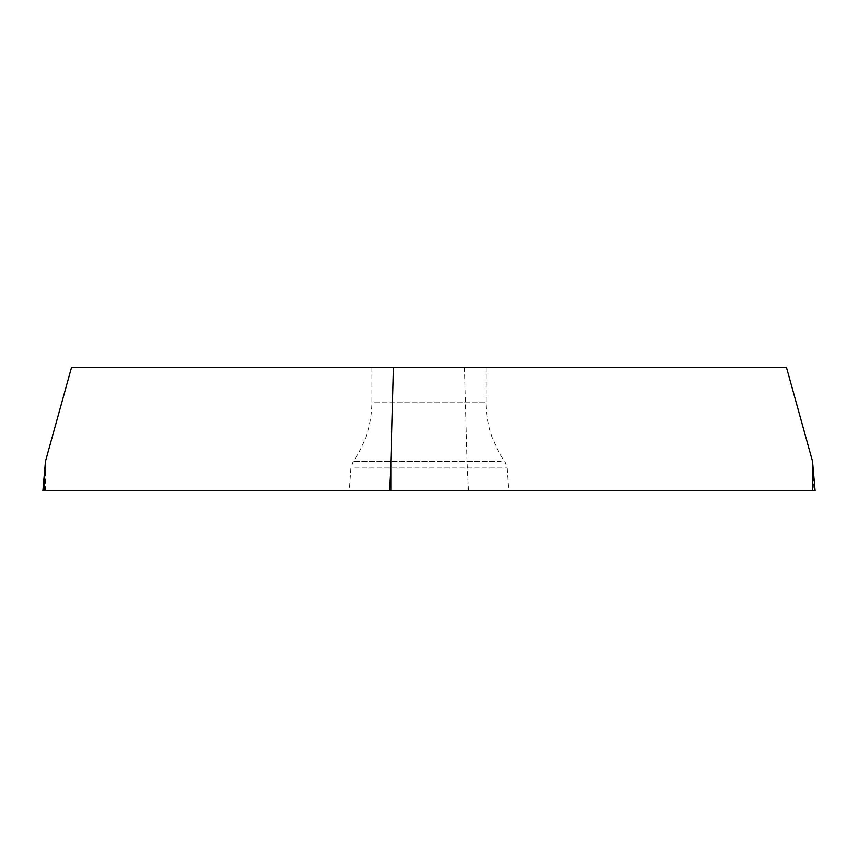 <?xml version="1.0" encoding="UTF-8"?>
<svg xmlns="http://www.w3.org/2000/svg" width="858" height="858" viewBox="0 0 858 858"><rect width="100%" height="100%" fill="white"/><g stroke="black" fill="none" stroke-linecap="round" stroke-linejoin="round"><path stroke-width="0.64" stroke-dasharray="4.29 3.22" d="M374.592 367.245L486.046 367.245L374.592 367.245M786.421 367.245L71.579 367.245M464.532 367.245L467.127 461.336L467.127 490.755L815.1 490.755M42.9 490.755L812.526 490.755M353.046 490.755L508.644 490.755L353.046 490.755M43.994 490.755L467.127 490.755M45.474 490.755L45.474 461.336M812.526 461.336L814.006 490.755M468.607 490.755L467.127 461.336M354.558 467.996L507.057 467.996L354.558 467.996M501.244 461.475L353.249 461.475L501.244 461.475M374.592 402.059L486.046 402.059L374.592 402.059M371.954 367.245L371.954 402.059C371.793 423.777 365.562 443.586 353.249 461.475L350.943 467.996L349.356 490.755M486.046 367.245L486.046 402.059C486.207 423.777 492.438 443.586 504.751 461.475L507.057 467.996L508.644 490.755"/><path stroke-width="1.29" d="M45.474 461.336L71.579 367.245L786.421 367.245L812.526 461.336L815.1 490.755L42.9 490.755L45.474 461.336L43.994 490.755M393.468 367.245L390.873 461.336L390.873 490.755M467.127 490.755L44.005 490.755L467.127 490.755M812.526 490.755L812.526 461.336M389.393 490.755L390.873 461.336"/></g></svg>
